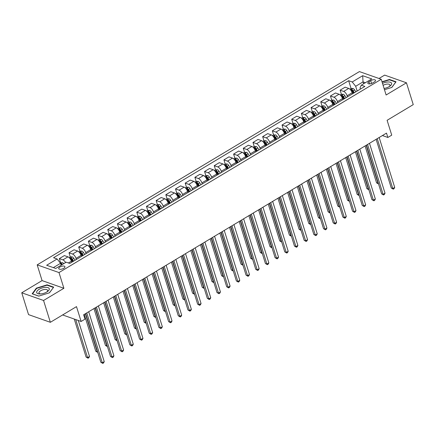 <?xml version="1.0" encoding="UTF-8"?>
<svg xmlns="http://www.w3.org/2000/svg" width="435" height="435" viewBox="0 0 435 435"><rect width="100%" height="100%" fill="white"/><g stroke="black" fill="none" stroke-linecap="round" stroke-linejoin="round"><path stroke-width="0.65" d="M63.722 268.324A3.235 1.376 -17.3 0 0 64.924 266.698A3.235 1.376 -17.3 0 0 59.948 266.998A3.235 1.376 -17.3 0 0 58.747 268.623A3.235 1.376 -17.3 0 0 63.722 268.324M21.75 292.788L28.547 314.619L50.357 322.302L43.56 300.476L63.891 288.28L58.997 272.566L37.187 264.877L42.081 280.591L21.75 292.788L43.56 300.476M58.997 272.566L381.223 79.273L359.413 71.59L37.187 264.877M381.223 79.273L386.117 94.993L406.453 82.797L384.643 75.108L378.999 78.49M406.453 82.797L413.25 104.623L387.106 120.305L391.728 135.149L387.857 137.471L386.497 133.105L83.634 314.777L84.999 319.143L81.122 321.465L76.5 306.621L50.357 322.302M370.691 80.654L368.989 81.677A3.132 1.332 -17.3 0 0 367.825 83.254A3.132 1.332 -17.3 0 0 372.643 82.965L374.345 81.943A3.132 1.332 -17.3 0 0 375.508 80.366A3.132 1.332 -17.3 0 0 370.691 80.654L371.572 83.471M365.395 82.71L363.029 81.872L355.672 86.288L352.225 81.965L348.658 80.709L53.543 257.732L57.11 258.988L60.552 263.311L53.364 267.628M352.225 81.965L362.681 75.69L371.756 78.893L361.3 85.162L360.033 87.826L360.425 89.088M57.11 258.988L46.654 265.263L55.729 268.46L66.185 262.191L69.752 263.447L364.867 86.418L361.3 85.162M62.624 314.945L81.122 321.465M382.419 135.551L387.857 137.471M363.622 83.776L363.029 81.872L362.681 75.69M357.151 91.051L355.672 86.288M352.508 93.835L352.165 92.742A4.04 1.811 -121 0 0 348.718 88.419L345.151 87.163L340.121 90.181L341.399 94.292M347.473 96.858L347.13 95.765A4.04 1.811 -121 0 0 343.683 91.437L340.121 90.181M342.823 99.642L342.481 98.549A4.04 1.811 -121 0 0 339.039 94.226L335.472 92.97L330.437 95.988L331.715 100.099M337.788 102.665L337.446 101.572A4.04 1.811 -121 0 0 334.004 97.25L330.437 95.988M333.139 105.449L332.802 104.356A4.04 1.811 -121 0 0 329.355 100.034L325.788 98.778L320.753 101.801L322.03 105.906M328.104 108.473L327.767 107.38A4.04 1.811 -121 0 0 324.32 103.057L320.753 101.801M323.461 111.262L323.118 110.164A4.04 1.811 -121 0 0 319.671 105.841L316.109 104.585L311.074 107.608L312.352 111.713M318.425 114.28L318.083 113.187A4.04 1.811 -121 0 0 314.635 108.864L311.074 107.608M313.776 117.069L313.434 115.976A4.04 1.811 -121 0 0 309.992 111.648L306.425 110.392L301.39 113.415L302.668 117.521M308.741 120.087L308.399 118.994A4.04 1.811 -121 0 0 304.957 114.671L301.39 113.415M304.092 122.877L303.755 121.784A4.04 1.811 -121 0 0 300.308 117.461L296.741 116.199L291.706 119.223L292.989 123.328M299.057 125.894L298.72 124.801A4.04 1.811 -121 0 0 295.273 120.479L291.706 119.223M294.413 128.684L294.071 127.591A4.04 1.811 -121 0 0 290.623 123.268L287.062 122.012L282.027 125.03L283.305 129.135M289.378 131.702L289.036 130.609A4.04 1.811 -121 0 0 285.588 126.286L282.027 125.03M284.729 134.491L284.387 133.398A4.04 1.811 -121 0 0 280.945 129.075L277.378 127.819L272.343 130.837L273.62 134.942M279.694 137.509L279.352 136.416A4.04 1.811 -121 0 0 275.91 132.093L272.343 130.837M275.045 140.298L274.708 139.205A4.04 1.811 -121 0 0 271.261 134.883L267.694 133.627L262.658 136.644L263.942 140.755M270.01 143.322L269.673 142.229A4.04 1.811 -121 0 0 266.225 137.9L262.658 136.644M265.366 146.106L265.024 145.013A4.04 1.811 -121 0 0 261.576 140.69L258.015 139.434L252.98 142.452L254.257 146.562M260.331 149.129L259.989 148.036A4.04 1.811 -121 0 0 256.547 143.713L252.98 142.452M255.682 151.913L255.34 150.82A4.04 1.811 -121 0 0 251.898 146.497L248.331 145.241L243.295 148.259L244.573 152.37M250.647 154.936L250.31 153.843A4.04 1.811 -121 0 0 246.862 149.52L243.295 148.259M245.998 157.726L245.661 156.627A4.04 1.811 -121 0 0 242.213 152.304L238.646 151.048L233.611 154.072L234.895 158.177M240.968 160.743L240.626 159.65A4.04 1.811 -121 0 0 237.178 155.328L233.611 154.072M236.319 163.533L235.977 162.44A4.04 1.811 -121 0 0 232.535 158.112L228.968 156.856L223.933 159.879L225.21 163.984M231.284 166.551L230.941 165.458A4.04 1.811 -121 0 0 227.5 161.135L223.933 159.879M226.635 169.34L226.298 168.247A4.04 1.811 -121 0 0 222.85 163.924L219.283 162.663L214.248 165.686L215.526 169.791M221.6 172.358L221.263 171.265A4.04 1.811 -121 0 0 217.815 166.942L214.248 165.686M216.956 175.147L216.614 174.054A4.04 1.811 -121 0 0 213.166 169.732L209.599 168.475L204.564 171.493L205.847 175.599M211.921 178.165L211.579 177.072A4.04 1.811 -121 0 0 208.131 172.749L204.564 171.493M207.272 180.955L206.929 179.862A4.04 1.811 -121 0 0 203.488 175.539L199.921 174.283L194.885 177.301L196.163 181.406M202.237 183.972L201.894 182.879A4.04 1.811 -121 0 0 198.452 178.557L194.885 177.301M197.588 186.762L197.251 185.669A4.04 1.811 -121 0 0 193.803 181.346L190.236 180.09L185.201 183.108L186.479 187.219M192.553 189.785L192.216 188.687A4.04 1.811 -121 0 0 188.768 184.364L185.201 183.108M187.909 192.569L187.567 191.476A4.04 1.811 -121 0 0 184.119 187.153L180.552 185.897L175.517 188.915L176.8 193.026M182.874 195.592L182.531 194.499A4.04 1.811 -121 0 0 179.084 190.171L175.517 188.915M178.225 198.376L177.882 197.283A4.04 1.811 -121 0 0 174.44 192.961L170.873 191.704L165.838 194.722L167.116 198.833M173.19 201.4L172.847 200.307A4.04 1.811 -121 0 0 169.405 195.984L165.838 194.722M168.541 204.189L168.204 203.091A4.04 1.811 -121 0 0 164.756 198.768L161.189 197.512L156.154 200.535L157.432 204.64M163.506 207.207L163.168 206.114A4.04 1.811 -121 0 0 159.721 201.791L156.154 200.535M158.862 209.996L158.519 208.903A4.04 1.811 -121 0 0 155.072 204.575L151.505 203.319L146.475 206.342L147.753 210.448M153.827 213.014L153.484 211.921A4.04 1.811 -121 0 0 150.037 207.598L146.475 206.342M149.178 215.803L148.835 214.711A4.04 1.811 -121 0 0 145.393 210.388L141.826 209.126L136.791 212.149L138.069 216.255M144.143 218.821L143.8 217.728A4.04 1.811 -121 0 0 140.358 213.406L136.791 212.149M139.494 221.611L139.156 220.518A4.04 1.811 -121 0 0 135.709 216.195L132.142 214.939L127.107 217.957L128.39 222.062M134.458 224.629L134.121 223.536A4.04 1.811 -121 0 0 130.674 219.213L127.107 217.957M129.815 227.418L129.472 226.325A4.04 1.811 -121 0 0 126.025 222.002L122.463 220.746L117.428 223.764L118.706 227.869M124.78 230.436L124.437 229.343A4.04 1.811 -121 0 0 120.99 225.02L117.428 223.764M120.131 233.225L119.788 232.132A4.04 1.811 -121 0 0 116.346 227.809L112.779 226.553L107.744 229.571L109.022 233.677M115.096 236.248L114.753 235.15A4.04 1.811 -121 0 0 111.311 230.827L107.744 229.571M110.447 239.032L110.109 237.94A4.04 1.811 -121 0 0 106.662 233.617L103.095 232.361L98.06 235.378L99.343 239.489M105.411 242.056L105.074 240.963A4.04 1.811 -121 0 0 101.627 236.635L98.06 235.378M100.768 244.84L100.425 243.747A4.04 1.811 -121 0 0 96.978 239.424L93.416 238.168L88.381 241.186L89.659 245.296M95.733 247.863L95.39 246.77A4.04 1.811 -121 0 0 91.948 242.447L88.381 241.186M91.084 250.647L90.741 249.554A4.04 1.811 -121 0 0 87.299 245.231L83.732 243.975L78.697 246.998L79.975 251.104M86.048 253.67L85.711 252.577A4.04 1.811 -121 0 0 82.264 248.254L78.697 246.998M81.399 256.46L81.062 255.361A4.04 1.811 -121 0 0 77.615 251.038L74.048 249.782L69.013 252.806L70.296 256.911M76.37 259.477L76.027 258.385A4.04 1.811 -121 0 0 72.58 254.062L69.013 252.806M71.721 262.267L71.378 261.174A4.04 1.811 -121 0 0 67.936 256.846L64.369 255.59L59.334 258.613L60.612 262.718M61.145 265.214L60.552 263.311M348.658 80.709L351.078 88.479M65.603 262.539A4.04 1.811 -121 0 0 62.901 259.869L59.334 258.613M384.469 89.708L391.853 87.424L396.04 81.78L389.472 79.469L382.001 81.78M63.891 288.28L42.081 280.591M38.726 296.115L49.487 292.793L53.679 287.149L47.11 284.833L36.35 288.16L32.157 293.804L38.726 296.115M389.608 79.893L389.472 79.469M36.48 288.579L36.35 288.16M47.241 285.257L47.11 284.833M376.128 139.325L391.293 188.023L392.767 188.54L377.232 138.662M394.703 187.382L394.034 188.708L393.262 189.171L392.767 188.54L394.703 187.382L379.168 137.503M393.262 189.171L391.293 188.023M349.898 89.17L351.04 88.484L352.992 88.435A2.681 1.202 59 0 1 354.596 89.925L355.841 91.834M365.074 145.959L376.558 182.831L378.298 183.189M354.367 92.72L353.122 90.812A2.681 1.202 -121 0 0 351.997 89.577L351.067 90.137A2.681 1.202 59 0 1 352.192 91.366L353.437 93.275M351.997 89.577L352.388 90.839A1.365 0.614 59 0 1 352.676 91.209L353.862 93.025M366.178 145.295L378.031 183.347L378.526 183.978L376.558 182.831M366.444 145.132L381.615 193.831L383.088 194.353L367.553 144.469M385.024 193.189L384.355 194.516L383.578 194.983L383.088 194.353L385.024 193.189L369.489 143.311M383.578 194.983L381.615 193.831M356.765 150.94L371.93 199.638L373.404 200.16L357.869 150.282M375.34 198.996L374.671 200.323L373.899 200.791L373.404 200.16L375.34 198.996L359.805 149.118M373.899 200.791L371.93 199.638M347.081 156.752L362.246 205.445L363.72 205.967L348.185 156.089M365.661 204.803L364.987 206.13L364.215 206.598L363.72 205.967L365.661 204.803L350.121 154.925M364.215 206.598L362.246 205.445M340.213 94.977L341.355 94.292L343.313 94.243A2.681 1.202 59 0 1 344.911 95.738L346.157 97.647M355.39 151.766L366.879 188.638L368.614 188.997M344.683 98.527L343.443 96.619A2.681 1.202 -121 0 0 342.312 95.39L341.383 95.945A2.681 1.202 59 0 1 342.514 97.174L343.759 99.082M342.312 95.39L342.704 96.646A1.365 0.614 59 0 1 342.992 97.016L344.177 98.832M356.499 151.103L368.353 189.154L368.842 189.785L366.879 188.638M330.535 100.784L331.677 100.099L333.629 100.05A2.681 1.202 59 0 1 335.233 101.545L336.478 103.454M345.711 157.573L357.195 194.445L358.935 194.804M335.004 104.335L333.759 102.426A2.681 1.202 -121 0 0 332.634 101.197L331.704 101.752A2.681 1.202 59 0 1 332.829 102.986L334.075 104.895M332.634 101.197L333.025 102.453A1.365 0.614 59 0 1 333.313 102.823L334.499 104.639M346.815 156.91L358.668 194.967L359.158 195.598L357.195 194.445M320.851 106.591L321.992 105.906L323.944 105.857A2.681 1.202 59 0 1 325.549 107.353L326.794 109.261M336.027 163.381L347.511 200.252L349.251 200.611M325.32 110.142L324.075 108.233A2.681 1.202 -121 0 0 322.949 107.005L322.02 107.559A2.681 1.202 59 0 1 323.145 108.793L324.39 110.702M322.949 107.005L323.341 108.261A1.365 0.614 59 0 1 323.629 108.63L324.814 110.447M337.13 162.717L348.984 200.774L349.479 201.405L347.511 200.252M337.397 162.559L352.567 211.252L354.041 211.774L338.506 161.896M355.977 210.611L355.308 211.943L354.53 212.405L354.041 211.774L355.977 210.611L340.442 160.732M354.53 212.405L352.567 211.252M311.166 112.399L312.308 111.713L314.266 111.665A2.681 1.202 59 0 1 315.864 113.16L317.11 115.068M326.348 169.188L337.832 206.059L339.572 206.418M315.641 115.949L314.396 114.041A2.681 1.202 -121 0 0 313.265 112.812L312.341 113.372A2.681 1.202 59 0 1 313.466 114.601L314.712 116.509M313.265 112.812L313.657 114.068A1.365 0.614 59 0 1 313.945 114.438L315.13 116.254M327.452 168.524L339.305 206.582L339.795 207.212L337.832 206.059M384.078 88.446A6.568 2.795 -17.3 0 0 389.651 86.326A6.568 2.795 -17.3 0 0 387.781 81.992A6.568 2.795 -17.3 0 0 382.506 83.395M389.048 86.706A4.497 1.914 -17.3 0 0 389.956 84.977A4.497 1.914 -17.3 0 0 387.335 84.064A4.497 1.914 -17.3 0 0 383.115 85.347M382.093 82.074L389.396 79.817L395.763 82.063L391.756 87.451M39.139 289.302A6.568 2.795 -17.3 0 0 40.015 293.957A6.568 2.795 -17.3 0 0 46.806 291.999A6.568 2.795 -17.3 0 0 47.284 291.695A6.568 2.795 -17.3 0 0 47.812 287.568A6.568 2.795 -17.3 0 0 39.139 289.302M46.686 292.07A4.497 1.914 -17.3 0 0 47.589 290.346A4.497 1.914 -17.3 0 0 40.672 290.759A4.497 1.914 -17.3 0 0 38.998 293.021A4.497 1.914 -17.3 0 0 40.721 293.929M53.418 287.497L49.389 292.82M38.829 296.088L32.549 293.875L36.611 288.41L47.034 285.186L53.396 287.426M327.718 168.367L342.883 217.065L344.357 217.582L328.822 167.703M346.293 216.418L345.624 217.75L344.852 218.212L344.357 217.582L346.293 216.418L330.758 166.54M344.852 218.212L342.883 217.065M318.034 174.174L333.199 222.872L334.673 223.389L319.138 173.511M336.614 222.231L335.94 223.557L335.167 224.02L334.673 223.389L336.614 222.231L321.073 172.347M335.167 224.02L333.199 222.872M308.35 179.981L323.52 228.679L324.994 229.196L309.459 179.318M326.93 228.038L326.261 229.365L325.483 229.827L324.994 229.196L326.93 228.038L311.395 178.16M325.483 229.827L323.52 228.679M298.671 185.788L313.836 234.487L315.31 235.003L299.775 185.125M317.245 233.845L316.577 235.172L315.805 235.634L315.31 235.003L317.245 233.845L301.711 183.967M315.805 235.634L313.836 234.487M288.987 191.596L304.157 240.294L305.631 240.816L290.091 190.932M307.567 239.652L306.898 240.979L306.12 241.447L305.631 240.816L307.567 239.652L292.032 189.774M306.12 241.447L304.157 240.294M301.488 118.206L302.629 117.521L304.582 117.472A2.681 1.202 59 0 1 306.186 118.967L307.431 120.876M316.664 174.995L328.148 211.867L329.888 212.231M305.957 121.756L304.712 119.848A2.681 1.202 -121 0 0 303.587 118.619L302.657 119.179A2.681 1.202 59 0 1 303.782 120.408L305.027 122.317M303.587 118.619L303.978 119.875A1.365 0.614 59 0 1 304.266 120.245L305.452 122.061M317.767 174.332L329.621 212.389L330.116 213.019L328.148 211.867M291.803 124.013L292.945 123.328L294.897 123.279A2.681 1.202 59 0 1 296.501 124.774L297.747 126.683M306.979 180.802L318.463 217.679L320.203 218.038M296.273 127.564L295.028 125.661A2.681 1.202 -121 0 0 293.902 124.426L292.972 124.986A2.681 1.202 59 0 1 294.098 126.215L295.343 128.124M293.902 124.426L294.294 125.682A1.365 0.614 59 0 1 294.582 126.058L295.767 127.868M308.089 180.139L319.937 218.196L320.432 218.827L318.463 217.679M282.119 129.82L283.261 129.141L285.219 129.092A2.681 1.202 59 0 1 286.817 130.582L288.062 132.49M297.301 186.61L308.785 223.487L310.525 223.846M286.594 133.376L285.349 131.468A2.681 1.202 -121 0 0 284.224 130.234L283.294 130.794A2.681 1.202 59 0 1 284.419 132.023L285.664 133.931M284.224 130.234L284.61 131.49A1.365 0.614 59 0 1 284.898 131.865L286.083 133.681M298.405 185.952L310.258 224.003L310.748 224.634L308.785 223.487M272.44 135.633L273.582 134.948L275.534 134.899A2.681 1.202 59 0 1 277.138 136.389L278.384 138.297M287.617 192.422L299.101 229.294L300.841 229.653M276.91 139.184L275.665 137.275A2.681 1.202 -121 0 0 274.539 136.041L273.61 136.601A2.681 1.202 59 0 1 274.735 137.83L275.98 139.738M274.539 136.041L274.931 137.302A1.365 0.614 59 0 1 275.219 137.672L276.404 139.488M288.72 191.759L300.574 229.81L301.069 230.441L299.101 229.294M262.756 141.44L263.898 140.755L265.85 140.706A2.681 1.202 59 0 1 267.454 142.201L268.7 144.105M277.932 198.229L289.416 235.101L291.156 235.46M267.226 144.991L265.981 143.082A2.681 1.202 -121 0 0 264.855 141.853L263.925 142.408A2.681 1.202 59 0 1 265.051 143.637L266.296 145.546M264.855 141.853L265.247 143.11A1.365 0.614 59 0 1 265.535 143.479L266.72 145.295M279.042 197.566L290.89 235.618L291.385 236.248L289.416 235.101M279.303 197.403L294.473 246.101L295.947 246.623L280.412 196.745M297.883 245.46L297.214 246.786L296.436 247.254L295.947 246.623L297.883 245.46L282.348 195.581M296.436 247.254L294.473 246.101M253.072 147.248L254.214 146.562L256.171 146.513A2.681 1.202 59 0 1 257.77 148.009L259.015 149.917M268.254 204.037L279.738 240.908L281.478 241.267M257.547 150.798L256.302 148.89A2.681 1.202 -121 0 0 255.176 147.661L254.247 148.215A2.681 1.202 59 0 1 255.372 149.45L256.617 151.353M255.176 147.661L255.568 148.917A1.365 0.614 59 0 1 255.856 149.287L257.036 151.103M269.357 203.373L281.211 241.43L281.701 242.061L279.738 240.908M269.624 203.216L284.789 251.908L286.263 252.43L270.728 202.552M288.198 251.267L287.53 252.594L286.757 253.061L286.263 252.43L288.198 251.267L272.663 201.389M286.757 253.061L284.789 251.908M243.393 153.055L244.535 152.37L246.487 152.321A2.681 1.202 59 0 1 248.091 153.816L249.337 155.725M258.569 209.844L270.053 246.716L271.793 247.075M247.863 156.605L246.618 154.697A2.681 1.202 -121 0 0 245.492 153.468L244.562 154.023A2.681 1.202 59 0 1 245.688 155.257L246.933 157.166M245.492 153.468L245.884 154.724A1.365 0.614 59 0 1 246.172 155.094L247.357 156.91M259.673 209.181L271.527 247.238L272.022 247.868L270.053 246.716M259.94 209.023L275.11 257.716L276.584 258.238L261.043 208.36M278.52 257.074L277.851 258.401L277.073 258.868L276.584 258.238L278.52 257.074L262.985 207.196M277.073 258.868L275.11 257.716M233.709 158.862L234.851 158.177L236.803 158.128A2.681 1.202 59 0 1 238.407 159.623L239.652 161.532M248.885 215.651L260.369 252.523L262.109 252.882M238.179 162.413L236.934 160.504A2.681 1.202 -121 0 0 235.808 159.275L234.878 159.83A2.681 1.202 59 0 1 236.004 161.064L237.249 162.973M235.808 159.275L236.2 160.531A1.365 0.614 59 0 1 236.488 160.901L237.673 162.717M249.994 214.988L261.843 253.045L262.338 253.676L260.369 252.523M250.261 214.83L265.426 263.528L266.9 264.045L251.365 214.167M268.835 262.881L268.167 264.214L267.389 264.676L266.9 264.045L268.835 262.881L253.3 213.003M267.389 264.676L265.426 263.528M224.03 164.669L225.172 163.984L227.124 163.935A2.681 1.202 59 0 1 228.723 165.43L229.968 167.339M239.206 221.458L250.69 258.33L252.43 258.694M228.5 168.22L227.255 166.311A2.681 1.202 -121 0 0 226.129 165.083L225.2 165.643A2.681 1.202 59 0 1 226.325 166.871L227.57 168.78M226.129 165.083L226.521 166.339A1.365 0.614 59 0 1 226.809 166.708L227.989 168.524M240.31 220.795L252.164 258.852L252.653 259.483L250.69 258.33M240.577 220.637L255.742 269.336L257.215 269.852L241.681 219.974M259.151 268.694L258.482 270.021L257.71 270.483L257.215 269.852L259.151 268.694L243.616 218.81M257.71 270.483L255.742 269.336M214.346 170.476L215.488 169.791L217.44 169.742A2.681 1.202 59 0 1 219.044 171.238L220.289 173.146M229.522 227.266L241.006 264.143L242.746 264.502M218.816 174.027L217.571 172.124A2.681 1.202 -121 0 0 216.445 170.89L215.515 171.45A2.681 1.202 59 0 1 216.641 172.679L217.886 174.587M216.445 170.89L216.837 172.146A1.365 0.614 59 0 1 217.125 172.516L218.31 174.332M230.626 226.602L242.48 264.659L242.975 265.29L241.006 264.143M230.893 226.445L246.063 275.143L247.537 275.659L232.002 225.781M249.472 274.501L248.804 275.828L248.026 276.29L247.537 275.659L249.472 274.501L233.938 224.618M248.026 276.29L246.063 275.143M204.662 176.284L205.804 175.599L207.761 175.555A2.681 1.202 59 0 1 209.36 177.045L210.605 178.954M219.838 233.073L231.328 269.95L233.062 270.309M209.132 179.84L207.886 177.931A2.681 1.202 -121 0 0 206.761 176.697L205.831 177.257A2.681 1.202 59 0 1 206.962 178.486L208.202 180.394M206.761 176.697L207.152 177.953A1.365 0.614 59 0 1 207.441 178.328L208.626 180.144M220.947 232.415L232.801 270.467L233.29 271.097L231.328 269.95M221.214 232.252L236.379 280.95L237.853 281.467L222.318 231.589M239.788 280.309L239.119 281.635L238.347 282.097L237.853 281.467L239.788 280.309L224.253 230.43M238.347 282.097L236.379 280.95M211.53 238.059L226.695 286.757L228.168 287.279L212.633 237.396M230.104 286.116L229.435 287.443L228.663 287.91L228.168 287.279L230.104 286.116L214.569 236.238M228.663 287.91L226.695 286.757M201.845 243.866L217.016 292.565L218.49 293.087L202.955 243.203M220.425 291.923L219.757 293.25L218.979 293.717L218.49 293.087L220.425 291.923L204.89 242.045M218.979 293.717L217.016 292.565M192.167 249.679L207.332 298.372L208.805 298.894L193.27 249.016M210.741 297.73L210.072 299.057L209.3 299.525L208.805 298.894L210.741 297.73L195.206 247.852M209.3 299.525L207.332 298.372M182.482 255.486L197.648 304.179L199.121 304.701L183.586 254.823M201.062 303.538L200.388 304.864L199.616 305.332L199.121 304.701L201.062 303.538L185.522 253.659M199.616 305.332L197.648 304.179M172.798 261.294L187.969 309.986L189.442 310.508L173.908 260.63M191.378 309.345L190.709 310.677L189.932 311.139L189.442 310.508L191.378 309.345L175.843 259.467M189.932 311.139L187.969 309.986M163.12 267.101L178.285 315.799L179.758 316.316L164.223 266.438M181.694 315.152L181.025 316.484L180.253 316.946L179.758 316.316L181.694 315.152L166.159 265.274M180.253 316.946L178.285 315.799M153.435 272.908L168.601 321.606L170.074 322.123L154.539 272.245M172.015 320.965L171.341 322.291L170.569 322.754L170.074 322.123L172.015 320.965L156.475 271.081M170.569 322.754L168.601 321.606M143.751 278.715L158.922 327.414L160.395 327.93L144.86 278.052M162.331 326.772L161.662 328.099L160.885 328.561L160.395 327.93L162.331 326.772L146.796 276.894M160.885 328.561L158.922 327.414M194.983 182.096L196.125 181.411L198.077 181.362A2.681 1.202 59 0 1 199.676 182.852L200.921 184.761M210.159 238.886L221.643 275.757L223.383 276.116M199.453 185.647L198.208 183.739A2.681 1.202 -121 0 0 197.082 182.504L196.152 183.064A2.681 1.202 59 0 1 197.278 184.293L198.523 186.202M197.082 182.504L197.474 183.76A1.365 0.614 59 0 1 197.762 184.135L198.947 185.952M211.263 238.222L223.117 276.274L223.606 276.905L221.643 275.757M185.299 187.904L186.441 187.219L188.393 187.17A2.681 1.202 59 0 1 189.997 188.665L191.242 190.568M200.475 244.693L211.959 281.565L213.699 281.923M189.769 191.454L188.524 189.546A2.681 1.202 -121 0 0 187.398 188.317L186.468 188.872A2.681 1.202 59 0 1 187.594 190.1L188.839 192.009M187.398 188.317L187.79 189.573A1.365 0.614 59 0 1 188.078 189.943L189.263 191.759M201.579 244.03L213.433 282.081L213.928 282.712L211.959 281.565M175.615 193.711L176.757 193.026L178.714 192.977A2.681 1.202 59 0 1 180.313 194.472L181.558 196.381M190.791 250.5L202.28 287.372L204.015 287.731M180.085 197.262L178.845 195.353A2.681 1.202 -121 0 0 177.714 194.124L176.784 194.679A2.681 1.202 59 0 1 177.915 195.913L179.16 197.816M177.714 194.124L178.105 195.38A1.365 0.614 59 0 1 178.393 195.75L179.579 197.566M191.9 249.837L203.754 287.894L204.243 288.525L202.28 287.372M165.936 199.518L167.078 198.833L169.03 198.784A2.681 1.202 59 0 1 170.634 200.279L171.874 202.188M181.112 256.307L192.596 293.179L194.336 293.538M170.406 203.069L169.161 201.16A2.681 1.202 -121 0 0 168.035 199.931L167.105 200.486A2.681 1.202 59 0 1 168.231 201.72L169.476 203.629M168.035 199.931L168.427 201.187A1.365 0.614 59 0 1 168.715 201.557L169.9 203.373M182.216 255.644L194.07 293.701L194.559 294.332L192.596 293.179M156.252 205.325L157.394 204.64L159.346 204.591A2.681 1.202 59 0 1 160.95 206.087L162.195 207.995M171.428 262.115L182.912 298.986L184.652 299.345M160.722 208.876L159.476 206.968A2.681 1.202 -121 0 0 158.351 205.739L157.421 206.293A2.681 1.202 59 0 1 158.547 207.528L159.792 209.436M158.351 205.739L158.742 206.995A1.365 0.614 59 0 1 159.031 207.364L160.216 209.181M172.532 261.451L184.386 299.508L184.88 300.139L182.912 298.986M146.568 211.133L147.71 210.448L149.667 210.399A2.681 1.202 59 0 1 151.266 211.894L152.511 213.802M161.749 267.922L173.233 304.794L174.973 305.158M151.043 214.683L149.798 212.775A2.681 1.202 -121 0 0 148.667 211.546L147.737 212.106A2.681 1.202 59 0 1 148.868 213.335L150.113 215.243M148.667 211.546L149.058 212.802A1.365 0.614 59 0 1 149.346 213.172L150.532 214.988M162.853 267.259L174.707 305.316L175.196 305.946L173.233 304.794M136.889 216.94L138.031 216.255L139.983 216.206A2.681 1.202 59 0 1 141.587 217.701L142.832 219.61M152.065 273.729L163.549 310.601L165.289 310.965M141.359 220.491L140.113 218.582A2.681 1.202 -121 0 0 138.988 217.353L138.058 217.913A2.681 1.202 59 0 1 139.184 219.142L140.429 221.051M138.988 217.353L139.379 218.609A1.365 0.614 59 0 1 139.668 218.979L140.853 220.795M153.169 273.066L165.023 311.123L165.517 311.754L163.549 310.601M127.205 222.747L128.347 222.062L130.299 222.013A2.681 1.202 59 0 1 131.903 223.508L133.148 225.417M142.381 279.536L153.865 316.414L155.605 316.772M131.674 226.303L130.429 224.395A2.681 1.202 -121 0 0 129.304 223.16L128.374 223.72A2.681 1.202 59 0 1 129.499 224.949L130.745 226.858M129.304 223.16L129.695 224.416A1.365 0.614 59 0 1 129.983 224.792L131.169 226.602M143.485 278.873L155.338 316.93L155.833 317.561L153.865 316.414M117.521 228.56L118.663 227.875L120.62 227.826A2.681 1.202 59 0 1 122.219 229.316L123.464 231.224M132.702 285.349L144.186 322.221L145.926 322.58M121.996 232.111L120.751 230.202A2.681 1.202 -121 0 0 119.62 228.968L118.695 229.528A2.681 1.202 59 0 1 119.821 230.757L121.066 232.665M119.62 228.968L120.011 230.224A1.365 0.614 59 0 1 120.299 230.599L121.485 232.415M133.806 284.686L145.66 322.737L146.149 323.368L144.186 322.221M134.072 284.523L149.238 333.221L150.711 333.737L135.176 283.859M152.647 332.579L151.978 333.906L151.206 334.368L150.711 333.737L152.647 332.579L137.112 282.701M151.206 334.368L149.238 333.221M107.842 234.367L108.984 233.682L110.936 233.633A2.681 1.202 59 0 1 112.54 235.123L113.785 237.031M123.018 291.156L134.502 328.028L136.242 328.387M112.312 237.918L111.066 236.009A2.681 1.202 -121 0 0 109.941 234.775L109.011 235.335A2.681 1.202 59 0 1 110.137 236.564L111.382 238.472M109.941 234.775L110.332 236.036A1.365 0.614 59 0 1 110.62 236.406L111.806 238.222M124.122 290.493L135.976 328.545L136.47 329.175L134.502 328.028M124.388 290.33L139.553 339.028L141.032 339.55L125.492 289.666M142.968 338.387L142.299 339.713L141.522 340.181L141.032 339.55L142.968 338.387L127.433 288.508M141.522 340.181L139.553 339.028M98.158 240.174L99.3 239.489L101.252 239.44A2.681 1.202 59 0 1 102.856 240.936L104.101 242.844M113.334 296.964L124.818 333.835L126.558 334.194M102.627 243.725L101.382 241.816A2.681 1.202 -121 0 0 100.257 240.588L99.327 241.142A2.681 1.202 59 0 1 100.452 242.371L101.698 244.28M100.257 240.588L100.648 241.844A1.365 0.614 59 0 1 100.936 242.213L102.122 244.03M114.443 296.3L126.291 334.352L126.786 334.983L124.818 333.835M114.704 296.137L129.875 344.835L131.348 345.357L115.813 295.479M133.284 344.194L132.615 345.521L131.838 345.988L131.348 345.357L133.284 344.194L117.749 294.316M131.838 345.988L129.875 344.835M88.474 245.982L89.615 245.296L91.573 245.248A2.681 1.202 59 0 1 93.172 246.743L94.417 248.651M103.655 302.771L115.139 339.643L116.879 340.001M92.949 249.532L91.703 247.624A2.681 1.202 -121 0 0 90.578 246.395L89.648 246.95A2.681 1.202 59 0 1 90.774 248.184L92.019 250.092M90.578 246.395L90.969 247.651A1.365 0.614 59 0 1 91.258 248.021L92.437 249.837M104.759 302.108L116.613 340.165L117.102 340.795L115.139 339.643M105.025 301.95L120.19 350.643L121.664 351.165L106.129 301.286M123.6 350.001L122.931 351.328L122.159 351.795L121.664 351.165L123.6 350.001L108.065 300.123M122.159 351.795L120.19 350.643M78.795 251.789L79.937 251.104L81.889 251.055A2.681 1.202 59 0 1 83.493 252.55L84.738 254.459M93.971 308.578L105.455 345.45L107.195 345.809M83.264 255.34L82.019 253.431A2.681 1.202 -121 0 0 80.894 252.202L79.964 252.757A2.681 1.202 59 0 1 81.089 253.991L82.335 255.9M80.894 252.202L81.285 253.458A1.365 0.614 59 0 1 81.573 253.828L82.759 255.644M95.075 307.915L106.928 345.972L107.423 346.603L105.455 345.45M95.341 307.757L110.512 356.45L111.985 356.972L96.445 307.094M113.921 355.808L113.252 357.14L112.475 357.603L111.985 356.972L113.921 355.808L98.386 305.93M112.475 357.603L110.512 356.45M69.111 257.596L70.252 256.911L72.205 256.862A2.681 1.202 59 0 1 73.809 258.357L75.054 260.266M84.287 314.385L95.771 351.257L97.511 351.621M73.58 261.147L72.335 259.238A2.681 1.202 -121 0 0 71.21 258.009L70.28 258.569A2.681 1.202 59 0 1 71.405 259.798L72.65 261.707M71.21 258.009L71.601 259.265A1.365 0.614 59 0 1 71.889 259.635L73.075 261.451M85.396 313.722L97.244 351.779L97.739 352.41L95.771 351.257M85.662 313.564L100.828 362.263L102.301 362.779L86.766 312.901M104.237 361.615L103.568 362.948L102.79 363.41L102.301 362.779L104.237 361.615L88.702 311.737M102.79 363.41L100.828 362.263M60.242 262.919L62.526 262.669A2.681 1.202 59 0 1 63.749 263.648M74.249 319.04L86.092 357.064L87.565 357.586L89.501 356.423L78.305 320.47M60.987 264.703A2.681 1.202 59 0 1 61.346 265.089M62.276 264.534A2.681 1.202 -121 0 0 61.531 263.817L60.721 263.844M75.723 319.562L87.565 357.586L88.055 358.217L86.092 357.064M89.501 356.423L88.832 357.755L88.055 358.217M347.13 95.765L352.165 92.742M337.446 101.572L342.481 98.549M327.767 107.38L332.802 104.356M318.083 113.187L323.118 110.164M308.399 118.994L313.434 115.976M298.72 124.801L303.755 121.784M289.036 130.609L294.071 127.591M279.352 136.416L284.387 133.398M269.673 142.229L274.708 139.205M259.989 148.036L265.024 145.013M250.31 153.843L255.34 150.82M240.626 159.65L245.661 156.627M230.941 165.458L235.977 162.44M221.263 171.265L226.298 168.247M211.579 177.072L216.614 174.054M201.894 182.879L206.929 179.862M192.216 188.687L197.251 185.669M182.531 194.499L187.567 191.476M172.847 200.307L177.882 197.283M163.168 206.114L168.204 203.091M153.484 211.921L158.519 208.903M143.8 217.728L148.835 214.711M134.121 223.536L139.156 220.518M124.437 229.343L129.472 226.325M114.753 235.15L119.788 232.132M105.074 240.963L110.109 237.94M95.39 246.77L100.425 243.747M85.711 252.577L90.741 249.554M76.027 258.385L81.062 255.361M68.387 262.963L71.378 261.174M343.683 91.437L348.718 88.419M334.004 97.25L339.039 94.226M324.32 103.057L329.355 100.034M314.635 108.864L319.671 105.841M304.957 114.671L309.992 111.648M295.273 120.479L300.308 117.461M285.588 126.286L290.623 123.268M275.91 132.093L280.945 129.075M266.225 137.9L271.261 134.883M256.547 143.713L261.576 140.69M246.862 149.52L251.898 146.497M237.178 155.328L242.213 152.304M227.5 161.135L232.535 158.112M217.815 166.942L222.85 163.924M208.131 172.749L213.166 169.732M198.452 178.557L203.488 175.539M188.768 184.364L193.803 181.346M179.084 190.171L184.119 187.153M169.405 195.984L174.44 192.961M159.721 201.791L164.756 198.768M150.037 207.598L155.072 204.575M140.358 213.406L145.393 210.388M130.674 219.213L135.709 216.195M120.99 225.02L126.025 222.002M111.311 230.827L116.346 227.809M101.627 236.635L106.662 233.617M91.948 242.447L96.978 239.424M82.264 248.254L87.299 245.231M72.58 254.062L77.615 251.038M62.901 259.869L67.936 256.846M369.674 83.89L368.989 81.677M352.943 88.435L350.566 89.86M352.192 91.366L351.725 91.649M354.596 89.925L353.122 90.812M343.264 94.243L340.882 95.667M342.514 97.174L342.046 97.456M344.911 95.738L343.443 96.619M333.58 100.05L331.204 101.475M332.829 102.986L332.362 103.264M335.233 101.545L333.759 102.426M323.896 105.857L321.519 107.282M323.145 108.793L322.678 109.071M325.549 107.353L324.075 108.233M314.217 111.665L311.835 113.095M313.466 114.601L312.999 114.878M315.864 113.16L314.396 114.041M304.533 117.472L302.156 118.902M303.782 120.408L303.315 120.691M306.186 118.967L304.712 119.848M294.848 123.284L292.472 124.709M294.098 126.215L293.63 126.498M296.501 124.774L295.028 125.661M285.17 129.092L282.788 130.516M284.419 132.023L283.952 132.305M286.817 130.582L285.349 131.468M275.485 134.899L273.109 136.324M274.735 137.83L274.267 138.112M277.138 136.389L275.665 137.275M265.801 140.706L263.425 142.131M265.051 143.637L264.583 143.92M267.454 142.201L265.981 143.082M256.123 146.513L253.746 147.938M255.372 149.45L254.905 149.727M257.77 148.009L256.302 148.89M246.438 152.321L244.062 153.745M245.688 155.257L245.22 155.534M248.091 153.816L246.618 154.697M236.754 158.128L234.378 159.558M236.004 161.064L235.536 161.341M238.407 159.623L236.934 160.504M227.075 163.935L224.699 165.365M226.325 166.871L225.857 167.149M228.723 165.43L227.255 166.311M217.391 169.748L215.015 171.172M216.641 172.679L216.173 172.961M219.044 171.238L217.571 172.124M207.712 175.555L205.331 176.98M206.962 178.486L206.494 178.769M209.36 177.045L207.886 177.931M198.028 181.362L195.652 182.787M197.278 184.293L196.81 184.576M199.676 182.852L198.208 183.739M188.344 187.17L185.968 188.594M187.594 190.1L187.126 190.383M189.997 188.665L188.524 189.546M178.665 192.977L176.284 194.401M177.915 195.913L177.447 196.19M180.313 194.472L178.845 195.353M168.981 198.784L166.605 200.209M168.231 201.72L167.763 201.998M170.634 200.279L169.161 201.16M159.297 204.591L156.921 206.021M158.547 207.528L158.079 207.805M160.95 206.087L159.476 206.968M149.618 210.399L147.237 211.829M148.868 213.335L148.4 213.612M151.266 211.894L149.798 212.775M139.934 216.206L137.558 217.636M139.184 219.142L138.716 219.425M141.587 217.701L140.113 218.582M130.25 222.019L127.874 223.443M129.499 224.949L129.032 225.232M131.903 223.508L130.429 224.395M120.571 227.826L118.189 229.25M119.821 230.757L119.353 231.039M122.219 229.316L120.751 230.202M110.887 233.633L108.511 235.058M110.137 236.564L109.669 236.847M112.54 235.123L111.066 236.009M101.203 239.44L98.827 240.865M100.452 242.371L99.985 242.654M102.856 240.936L101.382 241.816M91.524 245.248L89.148 246.672M90.774 248.184L90.306 248.461M93.172 246.743L91.703 247.624M81.84 251.055L79.464 252.479M81.089 253.991L80.622 254.268M83.493 252.55L82.019 253.431M72.156 256.862L69.779 258.292M71.405 259.798L70.938 260.076M73.809 258.357L72.335 259.238M62.477 262.669L60.688 263.746M61.835 264.801L61.531 263.817"/></g></svg>

